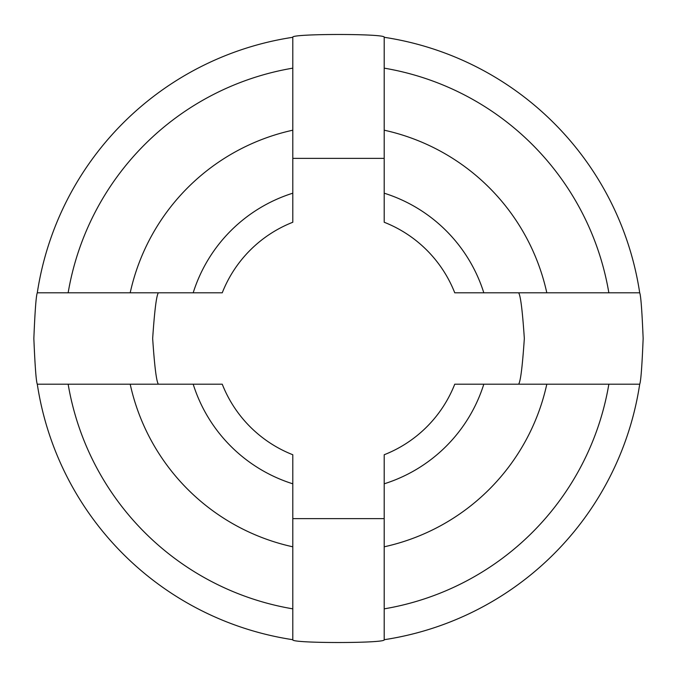 <?xml version="1.0" encoding="UTF-8"?>
<svg xmlns="http://www.w3.org/2000/svg" width="677" height="677" viewBox="0 0 677 677"><rect width="100%" height="100%" fill="white"/><g stroke="black" fill="none" stroke-linecap="round" stroke-linejoin="round"><path stroke-width="1.02" d="M546.804 292.803L483.81 292.803A152.325 152.325 0 0 0 384.197 193.19L384.197 130.196A213.255 213.255 0 0 1 546.804 292.803L639.706 292.803C640.848 295.536 641.999 310.768 643.15 338.5C642.016 366.24 640.865 381.473 639.706 384.197L546.804 384.197A213.255 213.255 0 0 1 384.197 546.804L384.197 483.81A152.325 152.325 0 0 0 483.81 384.197L546.804 384.197M518.633 384.197C520.562 381.481 522.458 366.249 524.337 338.5C522.475 310.751 520.571 295.519 518.633 292.803M158.367 292.803C156.438 295.519 154.542 310.751 152.663 338.5C154.525 366.249 156.429 381.481 158.367 384.197M68.149 384.197A274.185 274.185 0 0 0 292.803 608.851L292.803 546.804A213.255 213.255 0 0 1 130.196 384.197L37.294 384.197C36.152 381.464 35.001 366.232 33.85 338.5C34.984 310.76 36.135 295.527 37.294 292.803L130.196 292.803A213.255 213.255 0 0 1 292.803 130.196L292.803 68.149A274.185 274.185 0 0 0 68.149 292.803M292.803 518.633L384.197 518.633M292.803 68.149L292.803 37.294A304.65 304.65 0 0 0 37.294 292.803M292.803 37.294C290.001 33.571 386.948 33.528 384.197 37.294L384.197 130.196M639.706 292.803A304.65 304.65 0 0 0 384.197 37.294M483.81 384.197L454.749 384.197A124.906 124.906 0 0 1 384.197 454.749L384.197 483.81M292.803 483.81L292.803 454.749A124.906 124.906 0 0 1 222.251 384.197L193.19 384.197A152.325 152.325 0 0 0 292.803 483.81L292.803 546.804M384.197 193.19L384.197 222.251A124.906 124.906 0 0 1 454.749 292.803L483.81 292.803M193.19 292.803L222.251 292.803A124.906 124.906 0 0 1 292.803 222.251L292.803 193.19A152.325 152.325 0 0 0 193.19 292.803L130.196 292.803M608.851 384.197A274.185 274.185 0 0 1 384.197 608.851L384.197 546.804M384.197 608.851L384.197 639.706A304.65 304.65 0 0 0 639.706 384.197M37.294 384.197A304.65 304.65 0 0 0 292.803 639.706L292.803 608.851M608.851 292.803A274.185 274.185 0 0 0 384.197 68.149M384.197 639.706C386.999 643.429 290.052 643.472 292.803 639.706M384.197 158.367L292.803 158.367M292.803 130.196L292.803 193.19M130.196 384.197L193.19 384.197"/></g></svg>
